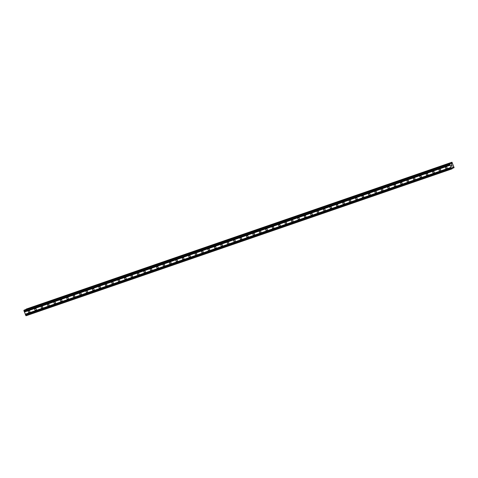 <?xml version="1.0" encoding="UTF-8"?>
<svg xmlns="http://www.w3.org/2000/svg" width="478" height="478" viewBox="0 0 478 478"><rect width="100%" height="100%" fill="white"/><g stroke="black" fill="none" stroke-linecap="round" stroke-linejoin="round"><path stroke-width="0.72" d="M446.613 168.609A0.896 0.789 61.6 0 1 445.968 166.941A0.896 0.789 61.6 0 1 446.613 168.609M440.19 170.825A0.896 0.789 61.6 0 1 439.551 169.152A0.896 0.789 61.6 0 1 440.19 170.825M433.773 173.036A0.896 0.789 61.6 0 1 433.134 171.369A0.896 0.789 61.6 0 1 433.773 173.036M427.356 175.253A0.896 0.789 61.6 0 1 426.711 173.58A0.896 0.789 61.6 0 1 427.356 175.253M420.939 177.463A0.896 0.789 61.6 0 1 420.293 175.796A0.896 0.789 61.6 0 1 420.939 177.463M414.522 179.674A0.896 0.789 61.6 0 1 413.876 178.007A0.896 0.789 61.6 0 1 414.522 179.674M408.098 181.891A0.896 0.789 61.6 0 1 407.459 180.224A0.896 0.789 61.6 0 1 408.098 181.891M401.681 184.102A0.896 0.789 61.6 0 1 401.042 182.435A0.896 0.789 61.6 0 1 401.681 184.102M395.264 186.318A0.896 0.789 61.6 0 1 394.619 184.651A0.896 0.789 61.6 0 1 395.264 186.318M388.847 188.529A0.896 0.789 61.6 0 1 388.202 186.862A0.896 0.789 61.6 0 1 388.847 188.529M382.43 190.746A0.896 0.789 61.6 0 1 381.785 189.073A0.896 0.789 61.6 0 1 382.43 190.746M376.013 192.957A0.896 0.789 61.6 0 1 375.367 191.29A0.896 0.789 61.6 0 1 376.013 192.957M369.59 195.173A0.896 0.789 61.6 0 1 368.95 193.5A0.896 0.789 61.6 0 1 369.59 195.173M363.172 197.384A0.896 0.789 61.6 0 1 362.527 195.717A0.896 0.789 61.6 0 1 363.172 197.384M356.755 199.595A0.896 0.789 61.6 0 1 356.11 197.928A0.896 0.789 61.6 0 1 356.755 199.595M350.338 201.812A0.896 0.789 61.6 0 1 349.693 200.145A0.896 0.789 61.6 0 1 350.338 201.812M343.921 204.022A0.896 0.789 61.6 0 1 343.276 202.355A0.896 0.789 61.6 0 1 343.921 204.022M337.498 206.239A0.896 0.789 61.6 0 1 336.859 204.572A0.896 0.789 61.6 0 1 337.498 206.239M331.081 208.45A0.896 0.789 61.6 0 1 330.435 206.783A0.896 0.789 61.6 0 1 331.081 208.45M324.664 210.667A0.896 0.789 61.6 0 1 324.018 208.994A0.896 0.789 61.6 0 1 324.664 210.667M318.246 212.877A0.896 0.789 61.6 0 1 317.601 211.21A0.896 0.789 61.6 0 1 318.246 212.877M311.829 215.094A0.896 0.789 61.6 0 1 311.184 213.421A0.896 0.789 61.6 0 1 311.829 215.094M305.406 217.305A0.896 0.789 61.6 0 1 304.767 215.638A0.896 0.789 61.6 0 1 305.406 217.305M298.989 219.516A0.896 0.789 61.6 0 1 298.344 217.849A0.896 0.789 61.6 0 1 298.989 219.516M292.572 221.732A0.896 0.789 61.6 0 1 291.927 220.065A0.896 0.789 61.6 0 1 292.572 221.732M286.155 223.943A0.896 0.789 61.6 0 1 285.509 222.276A0.896 0.789 61.6 0 1 286.155 223.943M279.738 226.16A0.896 0.789 61.6 0 1 279.092 224.493A0.896 0.789 61.6 0 1 279.738 226.16M273.314 228.37A0.896 0.789 61.6 0 1 272.675 226.703A0.896 0.789 61.6 0 1 273.314 228.37M266.897 230.587A0.896 0.789 61.6 0 1 266.252 228.914A0.896 0.789 61.6 0 1 266.897 230.587M260.48 232.798A0.896 0.789 61.6 0 1 259.835 231.131A0.896 0.789 61.6 0 1 260.48 232.798M254.063 235.015A0.896 0.789 61.6 0 1 253.418 233.342A0.896 0.789 61.6 0 1 254.063 235.015M247.646 237.225A0.896 0.789 61.6 0 1 247.001 235.558A0.896 0.789 61.6 0 1 247.646 237.225M241.223 239.436A0.896 0.789 61.6 0 1 240.583 237.769A0.896 0.789 61.6 0 1 241.223 239.436M234.806 241.653A0.896 0.789 61.6 0 1 234.16 239.986A0.896 0.789 61.6 0 1 234.806 241.653M228.388 243.864A0.896 0.789 61.6 0 1 227.743 242.197A0.896 0.789 61.6 0 1 228.388 243.864M221.971 246.08A0.896 0.789 61.6 0 1 221.326 244.413A0.896 0.789 61.6 0 1 221.971 246.08M215.554 248.291A0.896 0.789 61.6 0 1 214.909 246.624A0.896 0.789 61.6 0 1 215.554 248.291M209.131 250.508A0.896 0.789 61.6 0 1 208.492 248.835A0.896 0.789 61.6 0 1 209.131 250.508M202.714 252.719A0.896 0.789 61.6 0 1 202.069 251.052A0.896 0.789 61.6 0 1 202.714 252.719M196.297 254.935A0.896 0.789 61.6 0 1 195.651 253.262A0.896 0.789 61.6 0 1 196.297 254.935M189.88 257.146A0.896 0.789 61.6 0 1 189.234 255.479A0.896 0.789 61.6 0 1 189.88 257.146M183.462 259.357A0.896 0.789 61.6 0 1 182.817 257.69A0.896 0.789 61.6 0 1 183.462 259.357M177.039 261.574A0.896 0.789 61.6 0 1 176.4 259.907A0.896 0.789 61.6 0 1 177.039 261.574M170.622 263.784A0.896 0.789 61.6 0 1 169.977 262.117A0.896 0.789 61.6 0 1 170.622 263.784M164.205 266.001A0.896 0.789 61.6 0 1 163.56 264.334A0.896 0.789 61.6 0 1 164.205 266.001M157.788 268.212A0.896 0.789 61.6 0 1 157.143 266.545A0.896 0.789 61.6 0 1 157.788 268.212M151.371 270.429A0.896 0.789 61.6 0 1 150.725 268.756A0.896 0.789 61.6 0 1 151.371 270.429M144.948 272.639A0.896 0.789 61.6 0 1 144.308 270.972A0.896 0.789 61.6 0 1 144.948 272.639M138.53 274.856A0.896 0.789 61.6 0 1 137.891 273.183A0.896 0.789 61.6 0 1 138.53 274.856M132.113 277.067A0.896 0.789 61.6 0 1 131.468 275.4A0.896 0.789 61.6 0 1 132.113 277.067M125.696 279.277A0.896 0.789 61.6 0 1 125.051 277.61A0.896 0.789 61.6 0 1 125.696 279.277M119.279 281.494A0.896 0.789 61.6 0 1 118.634 279.827A0.896 0.789 61.6 0 1 119.279 281.494M112.856 283.705A0.896 0.789 61.6 0 1 112.216 282.038A0.896 0.789 61.6 0 1 112.856 283.705M106.439 285.922A0.896 0.789 61.6 0 1 105.799 284.255A0.896 0.789 61.6 0 1 106.439 285.922M100.022 288.132A0.896 0.789 61.6 0 1 99.376 286.465A0.896 0.789 61.6 0 1 100.022 288.132M93.604 290.349A0.896 0.789 61.6 0 1 92.959 288.676A0.896 0.789 61.6 0 1 93.604 290.349M87.187 292.56A0.896 0.789 61.6 0 1 86.542 290.893A0.896 0.789 61.6 0 1 87.187 292.56M80.764 294.777A0.896 0.789 61.6 0 1 80.125 293.104A0.896 0.789 61.6 0 1 80.764 294.777M74.347 296.987A0.896 0.789 61.6 0 1 73.708 295.32A0.896 0.789 61.6 0 1 74.347 296.987M67.93 299.198A0.896 0.789 61.6 0 1 67.284 297.531A0.896 0.789 61.6 0 1 67.93 299.198M61.513 301.415A0.896 0.789 61.6 0 1 60.867 299.748A0.896 0.789 61.6 0 1 61.513 301.415M55.095 303.626A0.896 0.789 61.6 0 1 54.45 301.959A0.896 0.789 61.6 0 1 55.095 303.626M48.672 305.842A0.896 0.789 61.6 0 1 48.033 304.175A0.896 0.789 61.6 0 1 48.672 305.842M42.255 308.053A0.896 0.789 61.6 0 1 41.616 306.386A0.896 0.789 61.6 0 1 42.255 308.053M35.838 310.27A0.896 0.789 61.6 0 1 35.193 308.597A0.896 0.789 61.6 0 1 35.838 310.27M29.421 312.481A0.896 0.789 61.6 0 1 28.776 310.814A0.896 0.789 61.6 0 1 29.421 312.481M450.133 163.225L24.384 310.043L23.9 310.742L26.039 315.779L451.788 168.955L449.649 163.918L450.139 163.219L451.095 163.9L451.752 163.542L451.979 162.221L454.1 167.587L453.102 167.043L452.451 167.402L452.272 168.65L451.788 168.955M26.153 309.433L451.859 162.436M451.979 162.221L26.111 309.26M451.746 164.755L451.967 165.322L451.746 164.755M451.549 164.862L451.668 165.167L451.549 164.862M451.322 164.982L451.537 165.549L451.316 164.988M451.997 165.304L451.752 164.665L451.997 165.304M451.507 165.567L451.256 164.928L451.752 164.665M451.806 166.356L452.098 165.86M24.408 312.05L450.156 165.227M25.232 314.195L450.981 167.372M24.414 311.901L450.162 165.077M24.276 311.542L450.025 164.725M24.175 311.453L449.923 164.629M23.9 310.742L449.649 163.918M23.924 310.294L449.673 163.47M25.74 315.504L451.489 168.68M25.465 314.793L451.214 167.969M25.471 314.644L451.22 167.82M25.334 314.285L451.083 167.461M450.981 163.811L451.752 163.542M450.957 163.787L451.764 163.512M450.282 163.327L451.8 162.801L450.27 163.321M450.216 163.267L451.907 162.687M26.099 309.23L451.847 162.406M26.105 309.111L451.853 162.287M453.969 167.772L452.284 168.352L453.963 167.772M452.29 168.25L453.891 167.7M452.296 168.22L453.879 167.67M452.409 167.903L453.61 167.491M24.39 310.043L450.139 163.219M450.258 163.303L451.818 162.765"/></g></svg>
